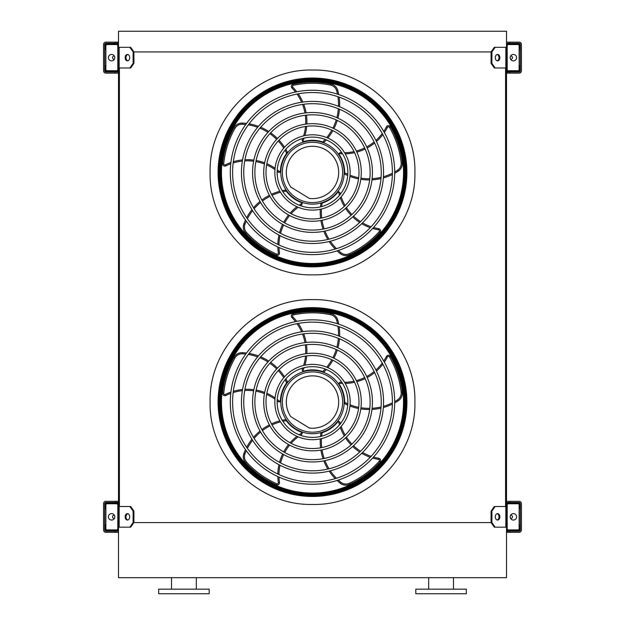 <?xml version="1.0" encoding="UTF-8"?>
<svg xmlns="http://www.w3.org/2000/svg" width="625" height="625" viewBox="0 0 625 625"><rect width="100%" height="100%" fill="white"/><g stroke="black" fill="none" stroke-linecap="round" stroke-linejoin="round"><path stroke-width="0.94" d="M506.508 31.25L506.508 47.32L495.141 47.32L491.891 51.914L133.109 51.914L129.859 47.32L118.492 47.32L118.492 31.25L506.508 31.25M129.859 67.984L133.109 63.391L133.914 63.391L130.672 67.984L118.492 67.984L118.492 506.508L130.672 506.508L133.914 511.094L133.109 511.094L129.859 506.508M119.414 67.984L119.414 506.508M495.141 67.984L494.328 67.984L491.086 63.391L491.891 63.391L495.141 67.984L506.508 67.984L506.508 506.508L495.141 506.508L491.891 511.094L491.086 511.094L491.086 522.578L491.891 522.578L495.141 527.172L494.328 527.172L491.086 522.578L133.914 522.578L133.914 511.094M505.586 67.984L505.586 506.508M495.141 527.172L506.508 527.172L506.508 577.68L118.492 577.68L118.492 527.172L119.164 527.172L119.164 506.508M428.672 589.156L428.672 577.68M415.812 593.75L466.328 593.75L466.328 589.156L415.812 589.156L415.812 593.75M183.93 593.75L209.188 593.75L209.188 589.156L158.672 589.156L158.672 593.75L183.93 593.75M118.492 528.773L118.492 504.898A1.836 1.836 0 0 0 116.656 503.062L107.016 503.062A1.836 1.836 0 0 0 105.18 504.898L105.18 508.805L105.867 508.805L105.867 504.898A1.148 1.148 0 0 1 107.016 503.75L116.656 503.75A1.148 1.148 0 0 1 117.805 504.898L117.805 528.773A1.148 1.148 0 0 1 116.656 529.922L107.016 529.922A1.148 1.148 0 0 1 105.867 528.773L105.867 524.875L105.18 524.875L105.18 528.773A1.836 1.836 0 0 0 107.016 530.609L116.656 530.609A1.836 1.836 0 0 0 118.492 528.773M105.867 508.805L105.867 524.875M111.609 520.055A3.211 3.211 0 0 0 114.391 515.227A3.211 3.211 0 0 0 108.82 515.227A3.211 3.211 0 0 0 111.609 520.055M127.828 520A3.211 2.273 90 0 1 125.961 516.836A3.211 2.273 90 0 1 127.828 513.672M129.859 527.172L133.109 522.578L133.914 522.578L130.672 527.172L119.164 527.172M133.109 522.578L133.109 511.094M129.695 516.836A3.211 2.273 90 0 1 127.422 520.055A3.211 2.273 90 0 1 125.148 516.836A3.211 2.273 90 0 1 127.422 513.625A3.211 2.273 90 0 1 129.695 516.836M506.508 504.898L506.508 528.773A1.836 1.836 0 0 0 508.344 530.609L517.984 530.609A1.836 1.836 0 0 0 519.82 528.773L519.82 524.875L519.133 524.875L519.133 528.773A1.148 1.148 0 0 1 517.984 529.922L508.344 529.922A1.148 1.148 0 0 1 507.195 528.773L507.195 504.898A1.148 1.148 0 0 1 508.344 503.75L517.984 503.75A1.148 1.148 0 0 1 519.133 504.898L519.133 508.805L519.82 508.805L519.82 504.898A1.836 1.836 0 0 0 517.984 503.062L508.344 503.062A1.836 1.836 0 0 0 506.508 504.898M519.133 524.875L519.133 508.805M513.391 520.055A3.211 3.211 0 0 0 516.18 515.227A3.211 3.211 0 0 0 510.609 515.227A3.211 3.211 0 0 0 513.391 520.055M499.852 516.836A3.211 2.273 -90 0 1 497.578 520.055A3.211 2.273 -90 0 1 495.305 516.836A3.211 2.273 -90 0 1 497.578 513.625A3.211 2.273 -90 0 1 499.852 516.836M491.891 522.578L491.891 511.094M497.172 513.672A3.211 2.273 -90 0 1 499.039 516.836A3.211 2.273 -90 0 1 497.172 520M491.086 511.094L494.328 506.508L495.141 506.508M506.508 45.711L506.508 69.594A1.836 1.836 0 0 0 508.344 71.43L517.984 71.43A1.836 1.836 0 0 0 519.82 69.594L519.82 65.688L519.133 65.688L519.133 69.594A1.148 1.148 0 0 1 517.984 70.742L508.344 70.742A1.148 1.148 0 0 1 507.195 69.594L507.195 45.711A1.148 1.148 0 0 1 508.344 44.562L517.984 44.562A1.148 1.148 0 0 1 519.133 45.711L519.133 49.617L519.82 49.617L519.82 45.711A1.836 1.836 0 0 0 517.984 43.875L508.344 43.875A1.836 1.836 0 0 0 506.508 45.711M519.133 65.688L519.133 49.617M513.391 60.867A3.211 3.211 0 0 0 516.18 56.047A3.211 3.211 0 0 0 510.609 56.047A3.211 3.211 0 0 0 513.391 60.867M499.852 57.656A3.211 2.273 -90 0 1 497.578 60.867A3.211 2.273 -90 0 1 495.305 57.656A3.211 2.273 -90 0 1 497.578 54.438A3.211 2.273 -90 0 1 499.852 57.656M491.891 63.391L491.891 51.914M491.086 63.391L491.086 51.914L494.328 47.32L495.141 47.32M497.172 54.492A3.211 2.273 -90 0 1 499.039 57.656A3.211 2.273 -90 0 1 497.172 60.812M118.492 69.594L118.492 45.711A1.836 1.836 0 0 0 116.656 43.875L107.016 43.875A1.836 1.836 0 0 0 105.18 45.711L105.18 49.617L105.867 49.617L105.867 45.711A1.148 1.148 0 0 1 107.016 44.562L116.656 44.562A1.148 1.148 0 0 1 117.805 45.711L117.805 69.594A1.148 1.148 0 0 1 116.656 70.742L107.016 70.742A1.148 1.148 0 0 1 105.867 69.594L105.867 65.688L105.18 65.688L105.18 69.594A1.836 1.836 0 0 0 107.016 71.43L116.656 71.43A1.836 1.836 0 0 0 118.492 69.594M105.867 49.617L105.867 65.688M111.609 60.867A3.211 3.211 0 0 0 114.391 56.047A3.211 3.211 0 0 0 108.82 56.047A3.211 3.211 0 0 0 111.609 60.867M127.828 60.812A3.211 2.273 90 0 1 125.961 57.656A3.211 2.273 90 0 1 127.828 54.492M129.859 47.32L130.672 47.32L133.914 51.914L133.914 63.391M133.109 63.391L133.109 51.914M129.695 57.656A3.211 2.273 90 0 1 127.422 60.867A3.211 2.273 90 0 1 125.148 57.656A3.211 2.273 90 0 1 127.422 54.438A3.211 2.273 90 0 1 129.695 57.656M510.594 518.422A1.609 1.609 0 0 0 512.469 516.977A1.609 1.609 0 0 0 510.594 515.25M509.945 501.336L509.945 502.484L519.133 502.484A1.148 1.148 0 0 1 520.281 503.633L520.281 530.039A1.148 1.148 0 0 1 519.133 531.188L509.945 531.188L509.945 532.336L519.133 532.336A2.297 2.297 0 0 0 521.43 530.039L521.43 503.633A2.297 2.297 0 0 0 519.133 501.336L506.508 501.336M118.492 531.188L105.867 531.188A1.148 1.148 0 0 1 104.719 530.039L104.719 503.633A1.148 1.148 0 0 1 105.867 502.484L118.492 502.484M509.945 531.188L506.508 531.188M506.508 502.484L509.945 502.484M115.055 502.484L115.055 501.336L105.867 501.336A2.297 2.297 0 0 0 103.57 503.633L103.57 530.039A2.297 2.297 0 0 0 105.867 532.336L115.055 532.336L115.055 531.188M115.055 501.336L118.492 501.336M118.492 532.336L115.055 532.336M509.945 532.336L506.508 532.336M114.406 515.25A1.609 1.609 0 0 0 112.531 516.977A1.609 1.609 0 0 0 114.406 518.422M506.508 43.305L519.133 43.305A1.148 1.148 0 0 1 520.281 44.453L520.281 70.852A1.148 1.148 0 0 1 519.133 72L506.508 72M118.492 72L105.867 72A1.148 1.148 0 0 1 104.719 70.852L104.719 44.453A1.148 1.148 0 0 1 105.867 43.305L118.492 43.305M509.945 72L509.945 73.148L519.133 73.148A2.297 2.297 0 0 0 521.43 70.852L521.43 44.453A2.297 2.297 0 0 0 519.133 42.156L509.945 42.156L509.945 43.305M118.492 73.148L115.055 73.148L115.055 72M115.055 43.305L115.055 42.156L105.867 42.156A2.297 2.297 0 0 0 103.57 44.453L103.57 70.852A2.297 2.297 0 0 0 105.867 73.148L115.055 73.148M509.945 73.148L506.508 73.148M115.055 42.156L118.492 42.156M506.508 42.156L509.945 42.156M510.594 59.234A1.609 1.609 0 0 0 512.469 57.789A1.609 1.609 0 0 0 510.594 56.07M114.406 56.07A1.609 1.609 0 0 0 112.531 57.789A1.609 1.609 0 0 0 114.406 59.234M312.5 496.359A94.32 94.32 0 0 0 394.188 354.883A94.32 94.32 0 0 0 230.812 354.883A94.32 94.32 0 0 0 312.5 496.359M312.5 481.938A79.898 79.898 0 0 0 381.695 362.094A79.898 79.898 0 0 0 243.305 362.094A79.898 79.898 0 0 0 312.5 481.938M312.5 484.234A82.195 82.195 0 0 0 383.68 360.945A82.195 82.195 0 0 0 241.32 360.945A82.195 82.195 0 0 0 312.5 484.234M312.5 470.805A68.766 68.766 0 0 0 372.047 367.656A68.766 68.766 0 0 0 252.953 367.656A68.766 68.766 0 0 0 312.5 470.805M312.5 473.102A71.062 71.062 0 0 0 374.039 366.508A71.062 71.062 0 0 0 250.961 366.508A71.062 71.062 0 0 0 312.5 473.102M312.5 459.672A57.625 57.625 0 0 0 362.406 373.227A57.625 57.625 0 0 0 262.594 373.227A57.625 57.625 0 0 0 312.5 459.672M312.5 461.961A59.922 59.922 0 0 0 364.398 372.078A59.922 59.922 0 0 0 260.602 372.078A59.922 59.922 0 0 0 312.5 461.961M312.5 448.531A46.492 46.492 0 0 0 352.766 378.797A46.492 46.492 0 0 0 272.234 378.797A46.492 46.492 0 0 0 312.5 448.531M312.5 450.828A48.789 48.789 0 0 0 354.75 377.648A48.789 48.789 0 0 0 270.25 377.648A48.789 48.789 0 0 0 312.5 450.828M312.5 437.398A35.359 35.359 0 0 0 343.117 384.359A35.359 35.359 0 0 0 281.883 384.359A35.359 35.359 0 0 0 312.5 437.398M312.5 439.695A37.656 37.656 0 0 0 345.109 383.211A37.656 37.656 0 0 0 279.891 383.211A37.656 37.656 0 0 0 312.5 439.695M304.102 367.695A49.195 49.195 0 0 1 302.734 371.133L302.125 369.641L302.734 371.133A1.148 1.148 0 0 0 303.508 371.18A32.141 32.141 0 0 1 322.719 371.562L322.992 371.656M326.297 369.484A53.273 53.273 0 0 1 323.922 371.992L322.719 371.562A52.125 52.125 0 0 0 325.164 369.031M338.727 324.141A53.273 53.273 0 0 0 337.797 320.141A9.188 9.188 0 0 0 330.797 313.57A90.344 90.344 0 0 0 293.141 313.797A2.297 2.297 0 0 0 292 317.648A48.047 48.047 0 0 1 295.492 321.625M297.008 323.656A48.047 48.047 0 0 1 301.633 331.82M302.539 334A48.047 48.047 0 0 1 304.961 342.594M305.328 344.859A48.047 48.047 0 0 1 305.703 353.727M305.523 356.078A48.047 48.047 0 0 1 303.633 365.445M302.75 368.055A48.047 48.047 0 0 1 302.125 369.641M327.844 367.656A53.273 53.273 0 0 0 332.859 360.242M333.945 358.219A53.273 53.273 0 0 0 337.273 350.008M337.914 347.773A53.273 53.273 0 0 0 339.477 338.789M339.633 336.367A53.273 53.273 0 0 0 339.148 326.719M342.57 383.438A49.195 49.195 0 0 1 338.875 383.203L340.109 382.164L338.875 383.203A1.148 1.148 0 0 0 339.07 383.953A32.141 32.141 0 0 1 344.641 402.344L344.641 402.633M347.727 405.102A53.273 53.273 0 0 1 344.602 403.617L344.641 402.344A52.125 52.125 0 0 0 347.812 403.883M394.688 402.906A53.273 53.273 0 0 0 398.203 400.789A9.188 9.188 0 0 0 402.297 392.102A90.344 90.344 0 0 0 390.445 356.359A2.297 2.297 0 0 0 386.43 356.461A48.047 48.047 0 0 1 383.727 361.016M382.258 363.086A48.047 48.047 0 0 1 375.93 370M374.125 371.539A48.047 48.047 0 0 1 366.711 376.5M364.664 377.547A48.047 48.047 0 0 1 356.344 380.641M354.062 381.203A48.047 48.047 0 0 1 344.562 382.297M341.805 382.266A48.047 48.047 0 0 1 340.109 382.164M349.945 406.008A53.273 53.273 0 0 0 358.539 408.492M360.805 408.891A53.273 53.273 0 0 0 369.641 409.516M371.969 409.438A53.273 53.273 0 0 0 380.992 408.148M383.344 407.547A53.273 53.273 0 0 0 392.375 404.109M312.5 433.727A31.688 31.688 0 0 0 339.938 386.195A31.688 31.688 0 0 0 285.062 386.195A31.688 31.688 0 0 0 312.5 433.727M339.484 424.891A49.195 49.195 0 0 1 338.562 421.305L339.938 422.156L338.562 421.305A1.148 1.148 0 0 0 337.914 421.719A32.141 32.141 0 0 1 322.141 432.703A52.125 52.125 0 0 0 321.656 436.188M320.477 436.484A53.273 53.273 0 0 1 320.922 433.063L322.141 432.703M337.07 480.477A53.273 53.273 0 0 0 340.172 483.164A9.188 9.188 0 0 0 349.703 484.367A90.344 90.344 0 0 0 380.031 462.055A2.297 2.297 0 0 0 378.695 458.266A48.047 48.047 0 0 1 373.523 457.102M371.102 456.344A48.047 48.047 0 0 1 362.57 452.461M360.555 451.227A48.047 48.047 0 0 1 353.539 445.703M351.914 444.086A48.047 48.047 0 0 1 346.398 437.125M345.164 435.125A48.047 48.047 0 0 1 341.18 426.438M340.367 423.805A48.047 48.047 0 0 1 339.938 422.156M320.297 438.875A53.273 53.273 0 0 0 320.594 447.82M320.914 450.102A53.273 53.273 0 0 0 323.047 458.695M323.836 460.883A53.273 53.273 0 0 0 327.852 469.07M329.156 471.117A53.273 53.273 0 0 0 335.211 478.641M299.109 434.766A49.195 49.195 0 0 1 302.234 432.781L301.852 434.352L302.234 432.781A1.148 1.148 0 0 0 301.641 432.289A32.141 32.141 0 0 1 286.32 420.688A52.125 52.125 0 0 0 282.852 421.305M282.203 420.273A53.273 53.273 0 0 1 285.602 419.633L286.32 420.688M245.5 449.648A53.273 53.273 0 0 0 243.898 453.43A9.188 9.188 0 0 0 245.695 462.867A90.344 90.344 0 0 0 276.289 484.812A2.297 2.297 0 0 0 279.484 482.367A48.047 48.047 0 0 1 278.992 477.094M278.961 474.563A48.047 48.047 0 0 1 280.016 465.242M280.57 462.937A48.047 48.047 0 0 1 283.656 454.562M284.695 452.516A48.047 48.047 0 0 1 289.602 445.125M291.125 443.328A48.047 48.047 0 0 1 298.164 436.859M300.414 435.266A48.047 48.047 0 0 1 301.852 434.352M279.875 420.844A53.273 53.273 0 0 0 271.461 423.883M269.391 424.891A53.273 53.273 0 0 0 261.875 429.578M260.047 431.008A53.273 53.273 0 0 0 253.5 437.352M251.945 439.227A53.273 53.273 0 0 0 246.664 447.312M277.242 399.422A49.195 49.195 0 0 1 280.086 401.773L278.477 401.898L280.086 401.773A1.148 1.148 0 0 0 280.375 401.055A32.141 32.141 0 0 1 286.672 382.906A52.125 52.125 0 0 0 285.016 379.797M285.797 378.859A53.273 53.273 0 0 1 287.453 381.891L286.672 382.906M246.516 353.031A53.273 53.273 0 0 0 242.43 352.68A9.188 9.188 0 0 0 234.008 357.305A90.344 90.344 0 0 0 222.594 393.18A2.297 2.297 0 0 0 225.898 395.461A48.047 48.047 0 0 1 230.766 393.367M233.164 392.555A48.047 48.047 0 0 1 242.359 390.68M244.711 390.492A48.047 48.047 0 0 1 253.633 390.836M255.906 391.195A48.047 48.047 0 0 1 264.453 393.578M266.625 394.469A48.047 48.047 0 0 1 274.953 399.164M277.164 400.812A48.047 48.047 0 0 1 278.477 401.898M284.539 376.82A53.273 53.273 0 0 0 279.039 369.758M277.445 368.102A53.273 53.273 0 0 0 270.672 362.406M268.742 361.102A53.273 53.273 0 0 0 260.68 356.836M258.422 355.945A53.273 53.273 0 0 0 249.102 353.414M312.5 432.18A30.141 30.141 0 0 0 338.602 386.969A30.141 30.141 0 0 0 286.398 386.969A30.141 30.141 0 0 0 312.5 432.18M309.367 428.023A26.172 26.172 0 0 0 338.492 398.984A26.172 26.172 0 0 0 303.422 377.492A26.172 26.172 0 0 0 290.766 416.633L309.367 428.023M253.656 328.125L253.195 328.492M255.266 326.953L255.227 326.906A94.477 94.477 0 0 0 237.367 344.766L237.406 344.812M238.586 460.891L238.953 461.344M237.406 459.273L237.367 459.32A94.477 94.477 0 0 0 255.227 477.18L255.266 477.133M386.414 343.195L386.047 342.734M387.594 344.812L387.633 344.766A94.477 94.477 0 0 0 369.773 326.906L369.734 326.953M371.344 475.953L371.805 475.586M369.734 477.133L369.773 477.18A94.477 94.477 0 0 0 387.633 459.32L387.594 459.273M312.5 308.062A93.984 93.984 0 0 1 393.891 449.031A93.984 93.984 0 0 1 231.109 449.031A93.984 93.984 0 0 1 312.5 308.062M312.5 495.867A93.828 93.828 0 0 0 406.328 402.039A93.828 93.828 0 0 0 312.5 308.219A93.828 93.828 0 0 0 218.672 402.039A93.828 93.828 0 0 0 312.5 495.867M312.5 308.555A93.484 93.484 0 0 1 393.461 448.781A93.484 93.484 0 0 1 231.539 448.781A93.484 93.484 0 0 1 312.5 308.555M312.5 311.008A91.031 91.031 0 0 0 233.664 447.555A91.031 91.031 0 0 0 391.336 447.555A91.031 91.031 0 0 0 312.5 311.008A91.031 91.031 0 0 0 233.664 447.555A91.031 91.031 0 0 0 391.336 447.555A91.031 91.031 0 0 0 312.5 311.008M312.5 266.773A94.32 94.32 0 0 0 394.188 125.289A94.32 94.32 0 0 0 230.812 125.289A94.32 94.32 0 0 0 312.5 266.773M312.5 252.344A79.898 79.898 0 0 0 381.695 132.5A79.898 79.898 0 0 0 243.305 132.5A79.898 79.898 0 0 0 312.5 252.344M312.5 254.641A82.195 82.195 0 0 0 383.68 131.352A82.195 82.195 0 0 0 241.32 131.352A82.195 82.195 0 0 0 312.5 254.641M312.5 241.211A68.766 68.766 0 0 0 372.047 138.07A68.766 68.766 0 0 0 252.953 138.07A68.766 68.766 0 0 0 312.5 241.211M312.5 243.508A71.062 71.062 0 0 0 374.039 136.922A71.062 71.062 0 0 0 250.961 136.922A71.062 71.062 0 0 0 312.5 243.508M312.5 230.078A57.625 57.625 0 0 0 362.406 143.633A57.625 57.625 0 0 0 262.594 143.633A57.625 57.625 0 0 0 312.5 230.078M312.5 232.375A59.922 59.922 0 0 0 364.398 142.484A59.922 59.922 0 0 0 260.602 142.484A59.922 59.922 0 0 0 312.5 232.375M312.5 218.938A46.492 46.492 0 0 0 352.766 149.203A46.492 46.492 0 0 0 272.234 149.203A46.492 46.492 0 0 0 312.5 218.938M312.5 221.234A48.789 48.789 0 0 0 354.75 148.055A48.789 48.789 0 0 0 270.25 148.055A48.789 48.789 0 0 0 312.5 221.234M312.5 207.805A35.359 35.359 0 0 0 343.117 154.773A35.359 35.359 0 0 0 281.883 154.773A35.359 35.359 0 0 0 312.5 207.805M312.5 210.102A37.656 37.656 0 0 0 345.109 153.625A37.656 37.656 0 0 0 279.891 153.625A37.656 37.656 0 0 0 312.5 210.102M304.102 138.102A49.195 49.195 0 0 1 302.734 141.547L302.125 140.047L302.734 141.547A1.148 1.148 0 0 0 303.508 141.586A32.141 32.141 0 0 1 322.719 141.977L322.992 142.07M326.297 139.891A53.273 53.273 0 0 1 323.922 142.406L322.719 141.977A52.125 52.125 0 0 0 325.164 139.438M338.727 94.547A53.273 53.273 0 0 0 337.797 90.547A9.188 9.188 0 0 0 330.797 83.977A90.344 90.344 0 0 0 293.141 84.203A2.297 2.297 0 0 0 292 88.055A48.047 48.047 0 0 1 295.492 92.031M297.008 94.07A48.047 48.047 0 0 1 301.633 102.227M302.539 104.414A48.047 48.047 0 0 1 304.961 113M305.328 115.273A48.047 48.047 0 0 1 305.703 124.141M305.523 126.484A48.047 48.047 0 0 1 303.633 135.852M302.75 138.461A48.047 48.047 0 0 1 302.125 140.047M327.844 138.062A53.273 53.273 0 0 0 332.859 130.656M333.945 128.625A53.273 53.273 0 0 0 337.273 120.414M337.914 118.18A53.273 53.273 0 0 0 339.477 109.195M339.633 106.773A53.273 53.273 0 0 0 339.148 97.125M342.57 153.844A49.195 49.195 0 0 1 338.875 153.609L340.109 152.57L338.875 153.609A1.148 1.148 0 0 0 339.07 154.359A32.141 32.141 0 0 1 344.641 172.75A52.125 52.125 0 0 0 347.812 174.289M347.727 175.508A53.273 53.273 0 0 1 344.602 174.031L344.641 172.75M394.688 173.312A53.273 53.273 0 0 0 398.203 171.195A9.188 9.188 0 0 0 402.297 162.508A90.344 90.344 0 0 0 390.445 126.773A2.297 2.297 0 0 0 386.43 126.867A48.047 48.047 0 0 1 383.727 131.43M382.258 133.492A48.047 48.047 0 0 1 375.93 140.414M374.125 141.945A48.047 48.047 0 0 1 366.711 146.914M364.664 147.953A48.047 48.047 0 0 1 356.344 151.055M354.062 151.609A48.047 48.047 0 0 1 344.562 152.711M341.805 152.672A48.047 48.047 0 0 1 340.109 152.57M349.945 176.414A53.273 53.273 0 0 0 358.539 178.898M360.805 179.297A53.273 53.273 0 0 0 369.641 179.93M371.969 179.852A53.273 53.273 0 0 0 380.992 178.562M383.344 177.961A53.273 53.273 0 0 0 392.375 174.523M312.5 204.133A31.688 31.688 0 0 0 339.938 156.609A31.688 31.688 0 0 0 285.062 156.609A31.688 31.688 0 0 0 312.5 204.133M339.484 195.297A49.195 49.195 0 0 1 338.562 191.711L339.938 192.562L338.562 191.711A1.148 1.148 0 0 0 337.914 192.125A32.141 32.141 0 0 1 322.141 203.109A52.125 52.125 0 0 0 321.656 206.602M320.477 206.898A53.273 53.273 0 0 1 320.922 203.469L322.141 203.109M337.07 250.883A53.273 53.273 0 0 0 340.172 253.57A9.188 9.188 0 0 0 349.703 254.781A90.344 90.344 0 0 0 380.031 232.461A2.297 2.297 0 0 0 378.695 228.672A48.047 48.047 0 0 1 373.523 227.508M371.102 226.758A48.047 48.047 0 0 1 362.57 222.875M360.555 221.633A48.047 48.047 0 0 1 353.539 216.117M351.914 214.492A48.047 48.047 0 0 1 346.398 207.539M345.164 205.539A48.047 48.047 0 0 1 341.18 196.844M340.367 194.211A48.047 48.047 0 0 1 339.938 192.562M320.297 209.289A53.273 53.273 0 0 0 320.594 218.234M320.914 220.508A53.273 53.273 0 0 0 323.047 229.102M323.836 231.289A53.273 53.273 0 0 0 327.852 239.477M329.156 241.531A53.273 53.273 0 0 0 335.211 249.055M299.109 205.172A49.195 49.195 0 0 1 302.234 203.195L301.852 204.758L302.234 203.195A1.148 1.148 0 0 0 301.641 202.703A32.141 32.141 0 0 1 286.32 191.094A52.125 52.125 0 0 0 282.852 191.711M282.203 190.68A53.273 53.273 0 0 1 285.602 190.039L286.32 191.094M245.5 220.055A53.273 53.273 0 0 0 243.898 223.836A9.188 9.188 0 0 0 245.695 233.273A90.344 90.344 0 0 0 276.289 255.219A2.297 2.297 0 0 0 279.484 252.781A48.047 48.047 0 0 1 278.992 247.5M278.961 244.969A48.047 48.047 0 0 1 280.016 235.648M280.57 233.352A48.047 48.047 0 0 1 283.656 224.977M284.695 222.922A48.047 48.047 0 0 1 289.602 215.531M291.125 213.734A48.047 48.047 0 0 1 298.164 207.266M300.414 205.68A48.047 48.047 0 0 1 301.852 204.758M279.875 191.25A53.273 53.273 0 0 0 271.461 194.297M269.391 195.297A53.273 53.273 0 0 0 261.875 199.984M260.047 201.414A53.273 53.273 0 0 0 253.5 207.766M251.945 209.633A53.273 53.273 0 0 0 246.664 217.719M277.242 169.828A49.195 49.195 0 0 1 280.086 172.188L278.477 172.305L280.086 172.188A1.148 1.148 0 0 0 280.375 171.469A32.141 32.141 0 0 1 286.672 153.312A52.125 52.125 0 0 0 285.016 150.203M285.797 149.273A53.273 53.273 0 0 1 287.453 152.305L286.672 153.312M246.516 123.438A53.273 53.273 0 0 0 242.43 123.086A9.188 9.188 0 0 0 234.008 127.711A90.344 90.344 0 0 0 222.594 163.586A2.297 2.297 0 0 0 225.898 165.867A48.047 48.047 0 0 1 230.766 163.773M233.164 162.961A48.047 48.047 0 0 1 242.359 161.086M244.711 160.898A48.047 48.047 0 0 1 253.633 161.242M255.906 161.602A48.047 48.047 0 0 1 264.453 163.984M266.625 164.883A48.047 48.047 0 0 1 274.953 169.57M277.164 171.227A48.047 48.047 0 0 1 278.477 172.305M284.539 147.234A53.273 53.273 0 0 0 279.039 140.164M277.445 138.516A53.273 53.273 0 0 0 270.672 132.812M268.742 131.508A53.273 53.273 0 0 0 260.68 127.25M258.422 126.352A53.273 53.273 0 0 0 249.102 123.828M312.5 202.586A30.141 30.141 0 0 0 338.602 157.375A30.141 30.141 0 0 0 286.398 157.375A30.141 30.141 0 0 0 312.5 202.586M309.367 198.438A26.172 26.172 0 0 0 338.492 169.391A26.172 26.172 0 0 0 303.422 147.898A26.172 26.172 0 0 0 290.766 187.039L309.367 198.438M253.656 98.539L253.195 98.906M255.266 97.359L255.227 97.312A94.477 94.477 0 0 0 237.367 115.172L237.406 115.219M238.586 231.297L238.953 231.758M237.406 229.68L237.367 229.727A94.477 94.477 0 0 0 255.227 247.586L255.266 247.539M386.414 113.602L386.047 113.141M387.594 115.219L387.633 115.172A94.477 94.477 0 0 0 369.773 97.312L369.734 97.359M371.344 246.359L371.805 245.992M369.734 247.539L369.773 247.586A94.477 94.477 0 0 0 387.633 229.727L387.594 229.68M312.5 78.469A93.984 93.984 0 0 1 393.891 219.438A93.984 93.984 0 0 1 231.109 219.438A93.984 93.984 0 0 1 312.5 78.469M312.5 266.273A93.828 93.828 0 0 0 406.328 172.445A93.828 93.828 0 0 0 312.5 78.625A93.828 93.828 0 0 0 218.672 172.445A93.828 93.828 0 0 0 312.5 266.273M312.5 78.961A93.484 93.484 0 0 1 393.461 219.195A93.484 93.484 0 0 1 231.539 219.195A93.484 93.484 0 0 1 312.5 78.961M312.5 81.414A91.031 91.031 0 0 0 233.664 217.969A91.031 91.031 0 0 0 391.336 217.969A91.031 91.031 0 0 0 312.5 81.414A91.031 91.031 0 0 0 233.664 217.969A91.031 91.031 0 0 0 391.336 217.969A91.031 91.031 0 0 0 312.5 81.414M312.5 274.844C367.219 276.258 416.305 227.164 414.898 172.445C416.305 117.734 367.219 68.641 312.5 70.055C257.781 68.641 208.695 117.734 210.102 172.445C208.695 227.164 257.781 276.258 312.5 274.844M312.5 504.437C257.781 505.852 208.688 456.758 210.102 402.039C208.688 347.328 257.781 298.227 312.5 299.641C367.219 298.227 416.312 347.328 414.898 402.039C416.312 456.758 367.219 505.852 312.5 504.437M505.836 527.172L505.836 506.508M505.836 67.984L505.836 47.32M119.164 67.984L119.164 47.32M507.758 531.188L507.758 532.336M117.242 502.484L117.242 501.336M507.758 72L507.758 73.148M117.242 43.305L117.242 42.156M283.297 491.82L312.5 496.453A94.414 94.414 0 0 0 394.266 354.836A94.414 94.414 0 0 0 230.734 354.836A94.414 94.414 0 0 0 312.5 496.453L342.5 491.555M326.742 367.188A52.125 52.125 0 0 0 331.82 359.75M332.906 357.727A52.125 52.125 0 0 0 336.219 349.523M336.852 347.289A52.125 52.125 0 0 0 338.359 338.328M338.5 335.906A52.125 52.125 0 0 0 337.93 326.297M337.469 323.734A52.125 52.125 0 0 0 336.688 320.445A8.039 8.039 0 0 0 330.562 314.695A89.195 89.195 0 0 0 293.391 314.914A1.148 1.148 0 0 0 292.812 316.844A49.195 49.195 0 0 1 296.75 321.367M298.242 323.422A49.195 49.195 0 0 1 302.812 331.648M303.703 333.844A49.195 49.195 0 0 1 306.109 342.461M306.469 344.727A49.195 49.195 0 0 1 306.859 353.578M306.695 355.914A49.195 49.195 0 0 1 304.922 365.156M292 317.648L292.812 316.844M293.141 313.797L293.391 314.914M330.797 313.57L330.562 314.695M337.797 320.141L336.688 320.445M350.047 404.82A52.125 52.125 0 0 0 358.688 407.352M360.953 407.75A52.125 52.125 0 0 0 369.781 408.367M372.094 408.281A52.125 52.125 0 0 0 381.086 406.953M383.43 406.336A52.125 52.125 0 0 0 392.391 402.82M394.695 401.594A52.125 52.125 0 0 0 397.578 399.828A8.039 8.039 0 0 0 401.156 392.227A89.195 89.195 0 0 0 389.453 356.945A1.148 1.148 0 0 0 387.445 356.992A49.195 49.195 0 0 1 384.359 362.133M382.859 364.188A49.195 49.195 0 0 1 376.453 371.07M374.641 372.602A49.195 49.195 0 0 1 367.188 377.547M365.141 378.594A49.195 49.195 0 0 1 356.844 381.695M354.578 382.266A49.195 49.195 0 0 1 345.234 383.43M386.43 356.461L387.445 356.992M390.445 356.359L389.453 356.945M402.297 392.102L401.156 392.227M398.203 400.789L397.578 399.828M321.461 438.609A52.125 52.125 0 0 0 321.727 447.609M322.039 449.891A52.125 52.125 0 0 0 324.18 458.469M324.984 460.648A52.125 52.125 0 0 0 329.023 468.789M330.336 470.828A52.125 52.125 0 0 0 336.445 478.266M338.328 480.07A52.125 52.125 0 0 0 340.891 482.273A8.039 8.039 0 0 0 349.227 483.32A89.195 89.195 0 0 0 379.172 461.297A1.148 1.148 0 0 0 378.5 459.398A49.195 49.195 0 0 1 372.656 458.047M370.242 457.266A49.195 49.195 0 0 1 361.719 453.297M359.703 452.047A49.195 49.195 0 0 1 352.695 446.484M351.07 444.859A49.195 49.195 0 0 1 345.547 437.93M344.312 435.945A49.195 49.195 0 0 1 340.312 427.422M378.695 458.266L378.5 459.398M380.031 462.055L379.172 461.297M349.703 484.367L349.227 483.32M340.172 483.164L340.891 482.273M280.492 421.867A52.125 52.125 0 0 0 272.016 424.898M269.945 425.898A52.125 52.125 0 0 0 262.438 430.586M260.617 432.023A52.125 52.125 0 0 0 254.125 438.383M252.594 440.258A52.125 52.125 0 0 0 247.406 448.375M246.266 450.719A52.125 52.125 0 0 0 244.969 453.836A8.039 8.039 0 0 0 246.547 462.094A89.195 89.195 0 0 0 276.75 483.758A1.148 1.148 0 0 0 278.344 482.539A49.195 49.195 0 0 1 277.828 476.562M277.828 474.023A49.195 49.195 0 0 1 278.961 464.687M279.531 462.383A49.195 49.195 0 0 1 282.648 454M283.695 451.953A49.195 49.195 0 0 1 288.578 444.562M290.086 442.773A49.195 49.195 0 0 1 296.953 436.336M279.484 482.367L278.344 482.539M276.289 484.812L276.75 483.758M245.695 462.867L246.547 462.094M243.898 453.43L244.969 453.836M283.75 377.727A52.125 52.125 0 0 0 278.25 370.594M276.656 368.938A52.125 52.125 0 0 0 269.883 363.25M267.953 361.961A52.125 52.125 0 0 0 259.898 357.758M257.641 356.875A52.125 52.125 0 0 0 248.32 354.453M245.742 354.094A52.125 52.125 0 0 0 242.375 353.82A8.039 8.039 0 0 0 235.008 357.867A89.195 89.195 0 0 0 223.734 393.297A1.148 1.148 0 0 0 225.391 394.43A49.195 49.195 0 0 1 230.914 392.094M233.328 391.305A49.195 49.195 0 0 1 242.555 389.508M244.922 389.328A49.195 49.195 0 0 1 253.859 389.711M256.133 390.07A49.195 49.195 0 0 1 264.664 392.43M266.836 393.312A49.195 49.195 0 0 1 275.078 397.852M225.898 395.461L225.391 394.43M222.594 393.18L223.734 393.297M234.008 357.305L235.008 357.867M242.43 352.68L242.375 353.82M312.5 495.43A93.391 93.391 0 0 1 219.109 402.039A93.391 93.391 0 0 1 312.5 308.656A93.391 93.391 0 0 1 405.891 402.039A93.391 93.391 0 0 1 312.5 495.43M312.5 309.57A92.469 92.469 0 0 0 232.414 448.273A92.469 92.469 0 0 0 392.586 448.273A92.469 92.469 0 0 0 312.5 309.57M312.5 310.086A91.953 91.953 0 0 1 392.133 448.016A91.953 91.953 0 0 1 232.867 448.016A91.953 91.953 0 0 1 312.5 310.086M283.297 262.227L312.5 266.859A94.414 94.414 0 0 0 394.266 125.242A94.414 94.414 0 0 0 230.734 125.242A94.414 94.414 0 0 0 312.5 266.859L342.5 261.969M326.742 137.594A52.125 52.125 0 0 0 331.82 130.164M332.906 128.133A52.125 52.125 0 0 0 336.219 119.93M336.852 117.695A52.125 52.125 0 0 0 338.359 108.734M338.5 106.32A52.125 52.125 0 0 0 337.93 96.703M337.469 94.141A52.125 52.125 0 0 0 336.688 90.852A8.039 8.039 0 0 0 330.562 85.102A89.195 89.195 0 0 0 293.391 85.32A1.148 1.148 0 0 0 292.812 87.25A49.195 49.195 0 0 1 296.75 91.781M298.242 93.836A49.195 49.195 0 0 1 302.812 102.055M303.703 104.25A49.195 49.195 0 0 1 306.109 112.867M306.469 115.141A49.195 49.195 0 0 1 306.859 123.984M306.695 126.32A49.195 49.195 0 0 1 304.922 135.57M292 88.055L292.812 87.25M293.141 84.203L293.391 85.32M330.797 83.977L330.562 85.102M337.797 90.547L336.688 90.852M350.047 175.227A52.125 52.125 0 0 0 358.688 177.758M360.953 178.164A52.125 52.125 0 0 0 369.781 178.781M372.094 178.688A52.125 52.125 0 0 0 381.086 177.359M383.43 176.742A52.125 52.125 0 0 0 392.391 173.227M394.695 172A52.125 52.125 0 0 0 397.578 170.234A8.039 8.039 0 0 0 401.156 162.633A89.195 89.195 0 0 0 389.453 127.352A1.148 1.148 0 0 0 387.445 127.398A49.195 49.195 0 0 1 384.359 132.539M382.859 134.594A49.195 49.195 0 0 1 376.453 141.477M374.641 143.008A49.195 49.195 0 0 1 367.188 147.953M365.141 149A49.195 49.195 0 0 1 356.844 152.109M354.578 152.672A49.195 49.195 0 0 1 345.234 153.844M386.43 126.867L387.445 127.398M390.445 126.773L389.453 127.352M402.297 162.508L401.156 162.633M398.203 171.195L397.578 170.234M321.461 209.023A52.125 52.125 0 0 0 321.727 218.016M322.039 220.297A52.125 52.125 0 0 0 324.18 228.883M324.984 231.055A52.125 52.125 0 0 0 329.023 239.195M330.336 241.234A52.125 52.125 0 0 0 336.445 248.672M338.328 250.477A52.125 52.125 0 0 0 340.891 252.68A8.039 8.039 0 0 0 349.227 253.734A89.195 89.195 0 0 0 379.172 231.703A1.148 1.148 0 0 0 378.5 229.805A49.195 49.195 0 0 1 372.656 228.453M370.242 227.672A49.195 49.195 0 0 1 361.719 223.703M359.703 222.453A49.195 49.195 0 0 1 352.695 216.891M351.07 215.266A49.195 49.195 0 0 1 345.547 208.336M344.312 206.352A49.195 49.195 0 0 1 340.312 197.828M378.695 228.672L378.5 229.805M380.031 232.461L379.172 231.703M349.703 254.781L349.227 253.734M340.172 253.57L340.891 252.68M280.492 192.273A52.125 52.125 0 0 0 272.016 195.305M269.945 196.305A52.125 52.125 0 0 0 262.438 201M260.617 202.43A52.125 52.125 0 0 0 254.125 208.789M252.594 210.672A52.125 52.125 0 0 0 247.406 218.781M246.266 221.125A52.125 52.125 0 0 0 244.969 224.242A8.039 8.039 0 0 0 246.547 232.5A89.195 89.195 0 0 0 276.75 254.164A1.148 1.148 0 0 0 278.344 252.945A49.195 49.195 0 0 1 277.828 246.969M277.828 244.43A49.195 49.195 0 0 1 278.961 235.094M279.531 232.789A49.195 49.195 0 0 1 282.648 224.406M283.695 222.359A49.195 49.195 0 0 1 288.578 214.969M290.086 213.18A49.195 49.195 0 0 1 296.953 206.742M279.484 252.781L278.344 252.945M276.289 255.219L276.75 254.164M245.695 233.273L246.547 232.5M243.898 223.836L244.969 224.242M283.75 148.133A52.125 52.125 0 0 0 278.25 141.008M276.656 139.344A52.125 52.125 0 0 0 269.883 133.664M267.953 132.367A52.125 52.125 0 0 0 259.898 128.164M257.641 127.289A52.125 52.125 0 0 0 248.32 124.859M245.742 124.5A52.125 52.125 0 0 0 242.375 124.234A8.039 8.039 0 0 0 235.008 128.281A89.195 89.195 0 0 0 223.734 163.703A1.148 1.148 0 0 0 225.391 164.844A49.195 49.195 0 0 1 230.914 162.5M233.328 161.711A49.195 49.195 0 0 1 242.555 159.914M244.922 159.742A49.195 49.195 0 0 1 253.859 160.117M256.133 160.477A49.195 49.195 0 0 1 264.664 162.844M266.836 163.719A49.195 49.195 0 0 1 275.078 168.266M225.898 165.867L225.391 164.844M222.594 163.586L223.734 163.703M234.008 127.711L235.008 128.281M242.43 123.086L242.375 124.234M312.5 265.836A93.391 93.391 0 0 1 219.109 172.445A93.391 93.391 0 0 1 312.5 79.062A93.391 93.391 0 0 1 405.891 172.445A93.391 93.391 0 0 1 312.5 265.836M312.5 79.977A92.469 92.469 0 0 0 232.414 218.688A92.469 92.469 0 0 0 392.586 218.688A92.469 92.469 0 0 0 312.5 79.977M312.5 80.5A91.953 91.953 0 0 1 392.133 218.422A91.953 91.953 0 0 1 232.867 218.422A91.953 91.953 0 0 1 312.5 80.5M453.469 589.156L453.469 577.68M196.328 589.156L196.328 577.68M171.531 589.156L171.531 577.68M355.508 486.086L376.562 471.391L392.805 451.695L403.125 428.516L406.898 403.523L403.914 378.422L394.32 354.938L378.711 334.734L358.125 319.391M345.297 313.508L315.469 307.672L286.133 311.391M270.758 317.359L249.211 331.977L232.562 351.797L221.977 375.234L218.102 400.555L221.18 425.992L231.023 449.75L247.039 470.078L268.125 485.367M355.508 256.492L376.562 241.797L392.805 222.102L403.125 198.922L406.898 173.93L403.914 148.836L394.32 125.344L378.711 105.141L358.125 89.797M345.297 83.914L315.469 78.086L286.133 81.797M270.758 87.766L249.211 102.391L232.562 122.211L221.977 145.641L218.102 170.969L221.18 196.398L231.023 220.156L247.039 240.484L268.125 255.781"/></g></svg>
